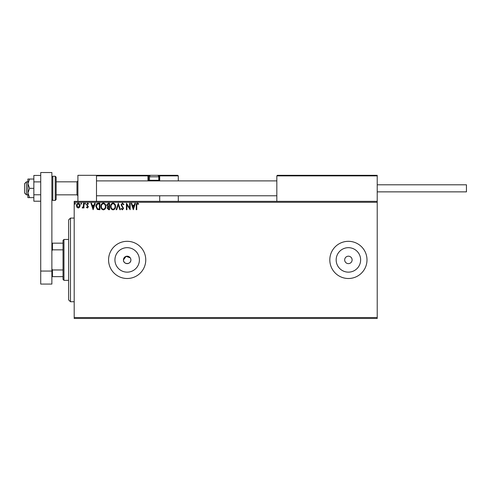 <?xml version="1.0" encoding="UTF-8"?>
<svg xmlns="http://www.w3.org/2000/svg" width="491" height="491" viewBox="0 0 491 491"><rect width="100%" height="100%" fill="white"/><g stroke="black" fill="none" stroke-linecap="round" stroke-linejoin="round"><path stroke-width="0.74" d="M130.262 257.843L126.089 256.351L123.45 259.905A3.719 3.719 0 0 0 127.169 263.624A3.719 3.719 0 0 0 130.888 259.905L130.606 258.481M123.45 259.905C123.223 264.698 131.115 264.71 130.888 259.905A3.719 3.719 0 0 0 127.169 256.192A3.719 3.719 0 0 0 123.45 259.905M114.937 259.905A12.232 12.232 0 0 0 127.169 272.143A12.232 12.232 0 0 0 139.401 259.905A12.232 12.232 0 0 0 127.169 247.673A12.232 12.232 0 0 0 114.937 259.905M336.169 259.905A12.232 12.232 0 0 0 348.401 272.143A12.232 12.232 0 0 0 360.633 259.905A12.232 12.232 0 0 0 348.401 247.673A12.232 12.232 0 0 0 336.169 259.905M329.811 259.905A18.59 18.59 0 0 0 348.401 278.501A18.59 18.59 0 0 0 366.992 259.905A18.59 18.59 0 0 0 348.401 241.314A18.59 18.59 0 0 0 329.811 259.905M108.579 259.905A18.59 18.59 0 0 0 127.169 278.501A18.59 18.59 0 0 0 145.759 259.905A18.59 18.59 0 0 0 127.169 241.314A18.59 18.59 0 0 0 108.579 259.905M344.682 259.905A3.719 3.719 0 0 0 348.401 263.624A3.719 3.719 0 0 0 352.115 259.905A3.719 3.719 0 0 0 348.401 256.192A3.719 3.719 0 0 0 344.682 259.905M377.217 318.469L74.19 318.469L74.19 317.536L377.217 317.536L377.217 318.469M79.622 207.257L78.272 208.043L76.927 207.263L76.436 205.569C76.424 204.219 77.038 203.409 78.272 203.121C79.511 203.403 80.125 204.219 80.113 205.569L79.622 207.257M83.949 203.206L83.949 207.963L83.445 207.963L83.445 207.263L82.574 208.043L82.193 207.883L82.433 207.374L83.366 206.435L83.445 203.206L83.949 203.206M87.416 208.043L86.447 207.368L86.741 206.963L87.386 207.46L87.871 206.821L86.447 204.495L87.508 203.121L88.533 203.765L88.251 204.207L87.564 203.71L86.95 204.471L88.368 206.797L87.416 208.043M98.366 203.206L99.882 203.206L99.882 209.712L97.347 209.479L95.874 206.38C95.8 204.501 96.635 203.44 98.366 203.206M109.554 203.206L109.554 209.712L108.634 209.712L107.136 208.098L107.75 206.717L106.719 205.054L108.253 203.206L109.554 203.206M118.319 203.206L120.399 209.712L119.859 209.712L118.276 204.778L116.692 209.712L116.146 209.712L118.319 203.206M129.661 203.206L130.164 203.206L130.164 209.712L126.911 204.857L126.911 209.712L126.408 209.712L126.408 203.206L129.661 208.049L129.661 203.206M136.75 205.385L136.75 209.712L136.252 209.712L136.252 205.318C136.05 204.139 136.449 203.378 137.443 203.041L138.671 203.79L138.419 204.293L137.449 203.71L136.75 205.385M74.19 202.28L74.19 201.347L377.217 201.347L377.217 202.28L74.19 202.28L74.19 317.536M377.217 202.28L377.217 317.536M133.331 209.712L131.165 203.206L131.705 203.206L132.374 205.293L134.203 205.293L134.872 203.206L135.418 203.206L133.331 209.712M122.443 203.041L123.904 204.459L123.499 204.79L122.48 203.71L121.572 204.808L123.572 208.362L122.406 209.878L121.154 208.779L121.541 208.38L122.412 209.215L123.069 208.387L121.068 204.802L122.443 203.041M115.563 206.429C115.6 208.288 114.777 209.436 113.09 209.878C111.371 209.479 110.524 208.337 110.561 206.459C110.524 204.606 111.359 203.464 113.053 203.041C114.747 203.446 115.588 204.581 115.563 206.429M105.884 206.429C105.921 208.288 105.099 209.436 103.417 209.878C101.692 209.479 100.851 208.337 100.882 206.459C100.851 204.606 101.68 203.464 103.374 203.041C105.074 203.446 105.909 204.581 105.884 206.429M93.124 209.712L90.952 203.206L91.498 203.206L92.167 205.293L93.996 205.293L94.665 203.206L95.211 203.206L93.124 209.712M85.532 203.667L85.115 204.207L84.698 203.667L85.115 203.121L85.532 203.667M81.696 203.667L81.279 204.207L80.862 203.667L81.279 203.121L81.696 203.667M75.436 203.667L75.019 204.207L74.601 203.667L75.019 203.121L75.436 203.667M132.588 205.956L133.294 208.141L133.988 205.956L132.588 205.956M111.058 206.465C111.034 207.951 111.703 208.865 113.071 209.215C114.428 208.853 115.09 207.926 115.06 206.435C115.084 204.956 114.421 204.047 113.071 203.71C111.696 204.041 111.027 204.962 111.058 206.465M108.536 209.043L109.057 209.043L109.057 206.963L107.639 208.092L108.536 209.043M108.806 206.294L109.057 203.875L108.486 203.875L107.222 205.054L108.008 206.214L108.806 206.294M101.379 206.465C101.361 207.951 102.03 208.865 103.392 209.215C104.755 208.853 105.418 207.926 105.387 206.435C105.412 204.956 104.743 204.047 103.392 203.71C102.018 204.041 101.349 204.962 101.379 206.465M99.378 209.043L99.378 203.875L97.5 204.041L96.377 206.38L97.611 208.865L99.378 209.043M92.382 205.956L93.081 208.141L93.781 205.956L92.382 205.956M76.94 205.569L78.278 207.46L79.61 205.569L78.278 203.71L76.94 205.569M70.471 301.738L68.611 299.878L68.611 219.937L70.471 218.078L70.471 301.738L74.19 301.738M77.903 201.347L77.903 175.318L96.494 175.318L96.494 201.347M277.384 175.318L276.826 175.876L277.384 175.318L376.658 175.318L377.217 175.876L377.217 175.318L358.626 175.318M26.41 194.841L24.55 192.981L24.55 183.683L26.41 181.83L26.41 194.841L27.895 194.841M76.977 181.83L56.152 181.83L56.152 177.177L56.152 199.487L56.152 194.841L76.977 194.841L76.977 181.83L77.903 180.897M376.658 175.318L377.217 175.876L276.826 175.876L276.826 201.347M377.217 175.876L377.217 201.347M156.917 175.318L177.736 175.318L178.294 175.876L178.294 180.897M178.294 195.768L178.294 201.347M159.182 175.324L177.736 175.318L178.294 175.876L159.704 175.876L159.704 180.897L159.704 180.338L159.145 180.338L159.145 175.876L158.446 175.876M159.704 195.768L159.704 201.347M97.052 175.318L96.494 175.876L97.052 175.318L151.338 175.318L105.792 175.318M149.804 175.876L148.552 175.876L148.552 180.338L148.552 175.876A0.559 0.559 0 0 0 147.994 175.318L147.994 175.876L96.494 175.876M149.479 176.809L149.479 180.265L150.111 180.897L149.104 180.897L159.145 180.897L158.145 180.897L158.777 180.265L158.777 176.809L149.479 176.809A1.485 1.485 0 0 1 150.964 175.318L157.286 175.318A1.485 1.485 0 0 1 158.777 176.809M159.145 175.318A0.559 0.559 0 0 1 159.704 175.876A0.559 0.559 0 0 0 159.145 175.318L159.145 175.876L159.704 175.839M149.104 180.897A0.559 0.559 0 0 1 148.552 180.338A0.559 0.559 0 0 0 149.104 180.897A0.559 0.559 0 0 1 148.552 180.338L149.552 180.338M149.479 180.265L158.777 180.265M377.217 184.8L466.45 184.8L466.45 191.864L377.217 191.864M29.607 179.037L27.895 179.037L27.895 183.683L29.607 188.335L27.895 192.981L27.895 197.627L29.607 197.627L27.895 192.981L27.895 183.683L29.607 179.037L33.848 179.037M29.607 197.627L33.848 197.627M29.607 188.335L33.848 188.335M40.722 201.212L33.848 201.212L33.848 181.891L40.722 181.891M33.848 194.774L40.722 194.774M33.848 181.891L33.848 175.453L40.722 175.453M40.722 284.074L40.722 172.531L51.88 172.531L51.88 284.074L40.722 284.074M40.722 271.063L51.88 271.063M63.965 280.355L63.032 279.428L63.032 240.387L63.965 239.461L63.965 280.355L68.611 280.355M63.032 249.851L52.439 249.851L51.88 250.987M51.88 268.829L52.439 269.964L52.439 276.642L51.88 276.642M63.032 269.964L52.439 269.964M51.88 243.174L52.439 243.174L52.439 249.851M63.032 243.174L52.439 243.174M63.032 276.642L52.439 276.642M147.994 175.318A0.559 0.559 0 0 1 148.552 175.876L147.994 175.876L147.994 180.338A1.117 1.117 0 0 0 148.141 180.897M158.697 180.338L159.145 180.338L159.145 180.897M147.994 180.338L148.552 180.338M55.225 176.251L52.807 176.251L52.807 200.42L55.225 200.42L55.225 176.251L56.152 177.177M70.471 218.078L74.19 218.078M76.977 194.841L77.903 195.768M276.826 195.768L96.494 195.768M276.826 180.897L96.494 180.897M26.41 181.83L27.895 181.83M52.807 176.251L51.88 177.177M52.807 200.42L51.88 199.487M55.225 200.42L56.152 199.487M63.965 239.461L68.611 239.461"/></g></svg>
